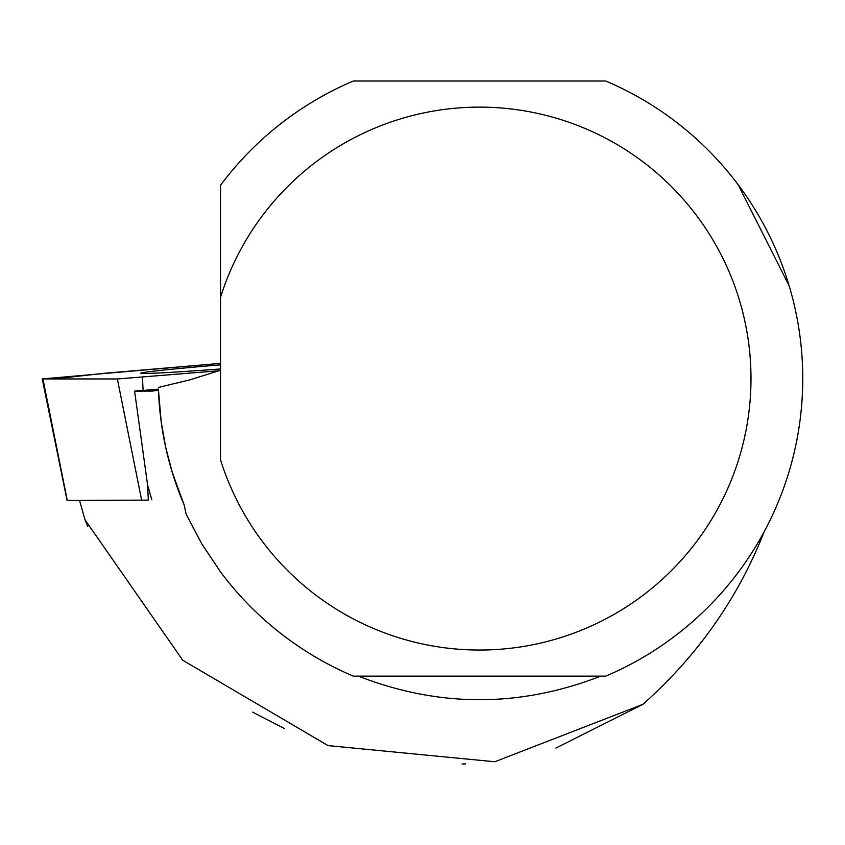 <?xml version="1.0" encoding="UTF-8"?>
<svg xmlns="http://www.w3.org/2000/svg" width="845" height="845" viewBox="0 0 845 845"><rect width="100%" height="100%" fill="white"/><g stroke="black" fill="none" stroke-linecap="round" stroke-linejoin="round"><path stroke-width="1.27" d="M147.6 485.104L148.319 500.103L67.273 500.493M220.566 363.382L42.25 378.919L117.37 378.972L219.056 370.754L117.349 378.972L54.059 378.972L102.847 373.416L220.566 363.382M220.566 364.85A97.967 2.081 -4.5 0 0 153.716 371.177A97.967 2.081 -4.5 0 0 140.671 373.258A97.967 2.081 -4.5 0 0 220.566 368.959M79.588 500.546L84.986 519.77L182.742 660.241L328.05 745.607L494.769 761.757L642.929 704.318C697.685 655.635 738.118 598.059 764.239 531.6M184.157 504.94A321.269 321.269 0 0 1 158.48 390.126L161.194 421.877L165.726 447.406L172.296 472.482L184.157 504.94L186.101 514.077L201.818 543.927L220.566 571.97A323.212 323.212 0 0 0 353.358 676.148L605.717 676.148A323.212 323.212 0 0 0 605.717 81.014L353.358 81.014A323.212 323.212 0 0 0 220.566 185.203L220.566 370.237L189.639 379.923L158.385 387.433M151.836 499.744L147.611 485.136L134.587 391.119L152.67 391.045L158.48 390.126M142.456 377.292L143.09 390.443L158.438 389.133M143.09 390.443L134.587 391.119M284.659 728.633L252.528 712.113M600.668 676.148C519.918 707.561 439.168 707.561 358.417 676.148M789.156 285.842L738.118 184.664M462.067 763.986L465.775 763.869M555.883 748.078L642.929 704.318M87.774 526.424L84.986 519.77M220.566 297.208A271.467 271.467 0 0 1 638.387 158.448A271.467 271.467 0 0 1 638.387 598.714A271.467 271.467 0 0 1 220.566 459.965L220.566 185.203M141.706 500.546L117.37 378.972M42.947 378.972L67.294 500.546M149.047 391.193L156.283 390.57M67.104 500.536L42.25 378.919"/></g></svg>

